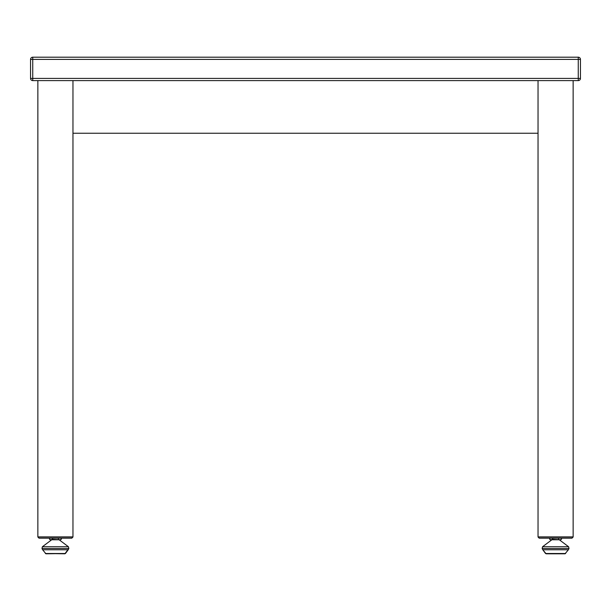 <?xml version="1.0" encoding="UTF-8"?>
<svg xmlns="http://www.w3.org/2000/svg" width="611" height="611" viewBox="0 0 611 611"><rect width="100%" height="100%" fill="white"/><g stroke="black" fill="none" stroke-linecap="round" stroke-linejoin="round"><path stroke-width="0.92" d="M538.039 133.251L538.039 536.901L538.039 80.599L538.039 133.251L72.961 133.251L72.961 80.599L72.961 536.901L37.859 536.901L72.961 536.901L72.961 133.251M32.742 80.599L32.742 78.407L30.55 78.407A2.192 2.192 0 0 0 32.742 80.599L578.258 80.599A2.192 2.192 0 0 0 580.45 78.407L578.258 78.407L578.258 80.599M32.742 57.197A2.192 2.192 0 0 0 30.55 59.397L32.742 59.397L32.742 57.197L578.258 57.197L578.258 59.397L580.45 59.397A2.192 2.192 0 0 0 578.258 57.197A2.192 2.192 0 0 1 580.45 59.397L580.45 78.407M30.55 59.397L30.55 78.407M538.039 536.901L573.141 536.901L538.039 536.901M39.035 538.184L37.859 537.016L39.035 538.184L71.793 538.184L72.961 537.016L37.859 537.016L37.859 80.599M553.887 538.184L571.965 538.184L573.141 537.016L538.039 537.016L539.207 538.184L553.887 538.184M42.617 549.763L45.955 553.803L65.461 553.505L45.367 553.505L64.873 553.803L68.844 548.487L68.432 546.738L42.396 546.738L41.983 548.487L68.844 548.487L68.211 549.763L42.617 549.763L41.983 548.487L42.396 546.738L51.714 539.757M59.114 539.757L68.432 546.738M65.461 553.505L68.211 549.763M61.329 539.299L60.535 539.757L50.285 539.757L49.499 539.299L50.973 539.757L52.454 539.299L59.847 539.757L61.329 539.299L61.329 538.184M52.454 539.299L52.454 538.184M49.499 539.299L49.499 538.184M58.373 539.299L58.373 538.184M559.286 539.757L568.604 546.738L569.017 548.487L568.604 546.738L542.568 546.738L542.156 548.487L569.017 548.487L568.383 549.763L542.789 549.763L542.156 548.487L542.568 546.738L551.886 539.757L542.568 546.738M565.633 553.505L545.539 553.505L565.045 553.803L568.383 549.763M545.539 553.505L542.789 549.763L546.127 553.803L565.045 553.803M561.501 539.299L560.715 539.757L550.465 539.757L549.671 539.299L551.153 539.757L552.627 539.299L560.027 539.757L561.501 539.299L561.501 538.184M552.627 539.299L552.627 538.184M550.465 539.757L549.671 539.299L549.671 538.184M558.546 539.299L558.546 538.184M32.742 78.407L32.742 59.397L578.258 59.397L578.258 78.407L32.742 78.407M573.141 80.599L573.141 537.016M71.793 538.184L72.961 536.901M539.207 538.184L538.039 537.016M542.789 549.763L542.156 548.487"/></g></svg>
